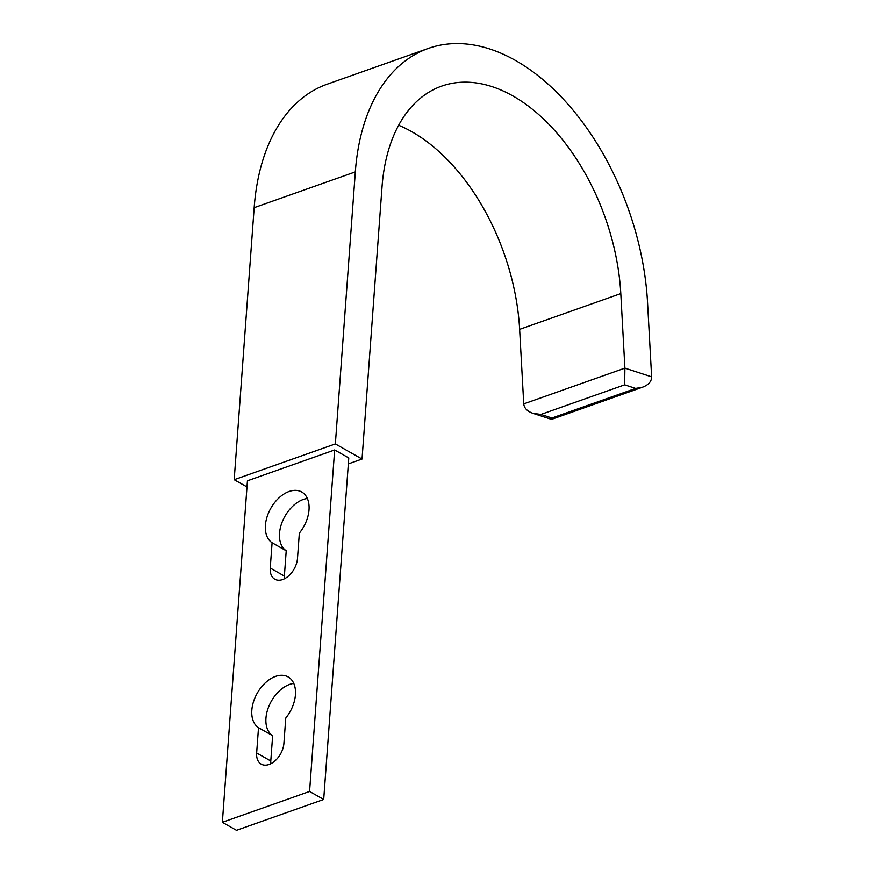 <?xml version="1.0" encoding="UTF-8"?>
<svg xmlns="http://www.w3.org/2000/svg" width="874" height="874" viewBox="0 0 874 874"><rect width="100%" height="100%" fill="white"/><g stroke="black" fill="none" stroke-linecap="round" stroke-linejoin="round"><path stroke-width="1.31" d="M293.773 683.413A29.388 18.857 -60.5 0 0 265.958 718.21A29.388 18.857 -60.5 0 0 272.644 735.689L270.787 760.981A18.376 11.788 -60.5 0 0 270.776 763.756M258.518 727.681A29.388 18.857 119.5 0 1 251.832 710.201A29.388 18.857 119.5 0 1 265.521 682.67A29.388 18.857 119.5 0 1 288.125 676.924A29.388 18.857 119.5 0 1 295.434 694.786A29.388 18.857 119.5 0 1 285.765 718.046L283.908 743.348A18.376 11.788 119.5 0 1 275.354 760.555A18.376 11.788 119.5 0 1 261.228 764.149A18.376 11.788 119.5 0 1 256.65 752.984L258.518 727.681L272.644 735.689M635.66 388.427L624.659 384.833L624.899 368.129L620.802 293.588L519.637 329.356L523.745 403.897C524.214 408.169 527.273 411.315 532.911 413.326L551.516 419.378L551.942 418.023L635.66 388.427L642.707 387.138C648.617 384.833 651.6 381.403 651.633 376.858L647.536 302.317A218.686 134.989 70.5 0 0 428.402 48.409A218.686 134.989 70.5 0 0 355.325 171.894L335.354 443.926L234.188 479.695L246.992 486.949M428.402 48.409L327.237 84.177A218.686 134.989 70.5 0 0 254.17 207.662L234.188 479.695M519.637 329.356A178.711 110.31 70.5 0 0 398.664 125.255M620.802 293.588A178.711 110.31 70.5 0 0 441.731 86.1A178.711 110.31 70.5 0 0 382.014 187.014L362.033 459.047L348.344 463.886M532.911 413.326L540.93 414.44L551.942 418.023M309.571 791.462L323.697 799.47L348.781 457.954L334.655 449.957L309.571 791.462L222.367 822.292L247.44 480.787L334.655 449.957M297.488 558.41L299.345 533.118A29.388 18.857 -60.5 0 0 309.014 509.859A29.388 18.857 -60.5 0 0 301.705 491.986A29.388 18.857 -60.5 0 0 279.101 497.743A29.388 18.857 -60.5 0 0 265.412 525.274A29.388 18.857 -60.5 0 0 272.098 542.754L270.241 568.045A18.376 11.788 -60.5 0 0 274.807 579.211A18.376 11.788 -60.5 0 0 288.933 575.616A18.376 11.788 -60.5 0 0 297.488 558.41M284.367 578.817A18.376 11.788 119.5 0 1 284.367 576.053L286.224 550.751A29.388 18.857 119.5 0 1 279.538 533.271A29.388 18.857 119.5 0 1 307.353 498.486M323.697 799.47L236.493 830.3L222.367 822.292M272.098 542.754L286.224 550.751M335.354 443.926L362.033 459.047M256.65 752.984L270.787 760.981M355.325 171.894L254.17 207.662M523.745 403.897L624.899 368.129L651.633 376.858M624.659 384.833L540.93 414.44M270.241 568.045L284.367 576.053M551.516 419.378L642.707 387.138"/></g></svg>
